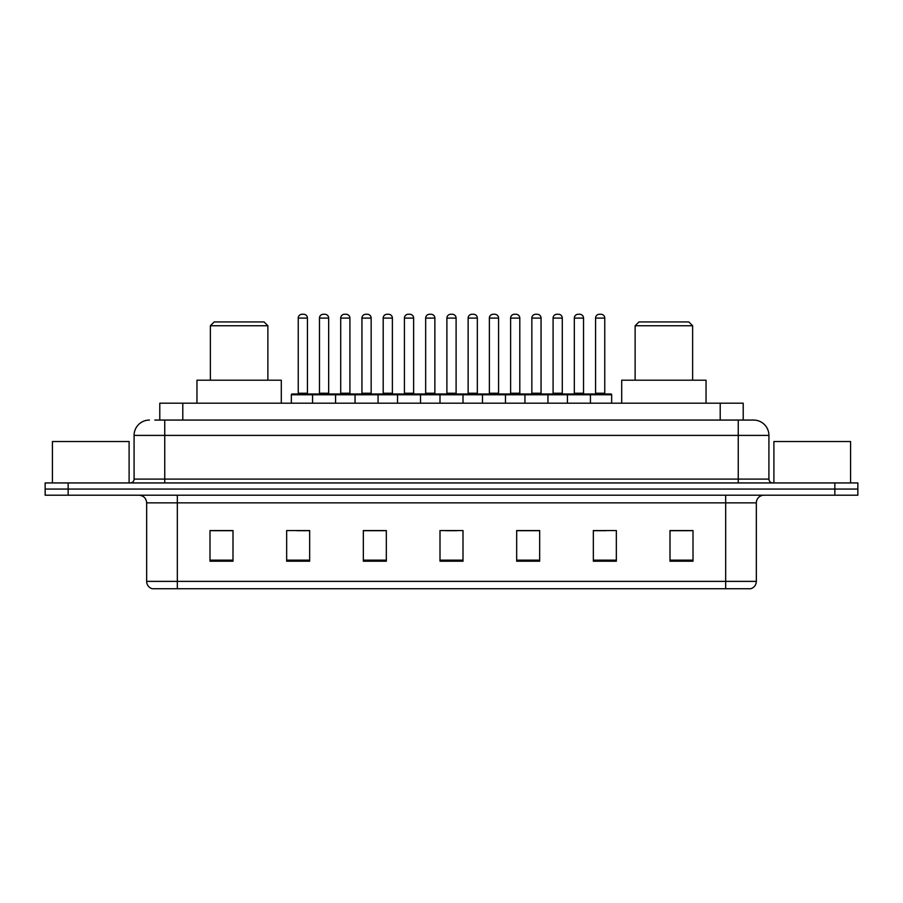 <?xml version="1.0" encoding="UTF-8"?>
<svg xmlns="http://www.w3.org/2000/svg" width="903" height="903" viewBox="0 0 903 903"><rect width="100%" height="100%" fill="white"/><g stroke="black" fill="none" stroke-linecap="round" stroke-linejoin="round"><path stroke-width="1.35" d="M154.797 420.064L164.752 420.064L154.797 420.064L159.786 420.064L159.786 403.201L743.214 403.201L743.214 420.064M149.424 420.064A15.328 15.328 0 0 0 134.084 435.404L134.084 479.098A3.838 3.838 0 0 1 130.258 482.936M768.916 435.404L164.752 435.404L164.752 420.064L753.576 420.064A15.328 15.328 0 0 1 768.916 435.404L768.916 479.098C769.142 481.434 770.417 482.71 772.742 482.936M68.154 482.936L45.15 482.936L45.15 489.065L68.154 489.065L45.15 489.065L45.15 495.205L68.154 495.205L68.154 489.065L834.846 489.065L68.154 489.065L68.154 482.936L834.846 482.936L834.846 489.065L857.85 489.065L834.846 489.065L834.846 495.205L68.154 495.205M834.846 495.205L857.85 495.205L857.85 482.936L834.846 482.936M753.35 420.064L748.203 420.064M756.342 581.374C756.127 585.054 754.287 587.503 750.822 588.733L725.673 588.733L725.673 581.374L756.342 581.374L756.342 502.869A7.664 7.664 0 0 1 764.006 495.205M725.673 588.733L152.178 588.733A7.664 7.664 0 0 1 146.658 581.374L146.658 502.869C146.207 498.208 143.656 495.657 138.994 495.205M693.007 561.214L693.007 530.546L670.003 530.546L670.003 561.214L693.007 561.214M616.343 561.214L616.343 530.546L593.339 530.546L593.339 561.214L616.343 561.214M539.667 561.214L539.667 530.546L516.674 530.546L516.674 561.214L539.667 561.214M232.997 561.214L232.997 530.546L209.993 530.546L209.993 561.214L232.997 561.214M309.661 561.214L309.661 530.546L286.657 530.546L286.657 561.214L309.661 561.214M386.326 561.214L386.326 530.546L363.333 530.546L363.333 561.214L386.326 561.214M463.002 561.214L463.002 530.546L439.998 530.546L439.998 561.214L463.002 561.214M711.722 588.733L177.327 588.733L177.327 581.374L725.673 581.374L725.673 502.869L146.658 502.869M594.411 530.704L605.913 530.704M670.003 530.704L691.472 530.704M382.037 530.704L372.296 530.704M297.087 530.704L308.589 530.704M211.528 530.704L232.997 530.704M530.704 530.704L520.963 530.704M445.755 530.704L457.245 530.704M386.326 530.704L363.333 530.704M539.667 530.704L516.674 530.704M129.106 482.936L129.106 441.533L52.43 441.533L52.43 482.936M210.376 325.757L267.875 325.757L264.037 321.931L214.203 321.931L210.376 325.757L210.376 380.197M267.875 325.757L267.875 380.197M281.296 403.201L281.296 380.197L196.956 380.197L196.956 403.201M635.125 325.757L692.624 325.757L688.797 321.931L638.963 321.931L635.125 325.757L635.125 380.197M692.624 325.757L692.624 380.197M706.044 403.201L706.044 380.197L621.704 380.197L621.704 403.201M850.57 482.936L850.57 441.533L773.894 441.533L773.894 482.936M589.433 394.001L610.902 394.001A0.768 0.768 0 0 1 611.658 394.769L312.573 394.769A0.768 0.768 0 0 1 313.341 394.001L334.81 394.001L313.341 394.001M335.577 403.201L335.577 394.769A0.768 0.768 0 0 0 334.81 394.001M328.669 393.234A0.768 0.768 0 0 0 329.437 394.001L318.703 394.001A0.768 0.768 0 0 0 319.47 393.234L328.669 393.234L328.669 318.093A3.838 3.838 0 0 0 324.843 314.267L323.308 314.267A3.838 3.838 0 0 0 319.47 318.093L319.47 393.234M313.567 394.001L292.098 394.001A0.768 0.768 0 0 0 291.342 394.769L312.573 394.769L312.573 403.201M355.048 403.201L355.048 394.769A0.768 0.768 0 0 1 355.816 394.001L377.285 394.001L355.816 394.001M378.052 403.201L378.052 394.769A0.768 0.768 0 0 0 377.285 394.001M371.156 393.234A0.768 0.768 0 0 0 371.912 394.001L361.177 394.001A0.768 0.768 0 0 0 361.945 393.234L371.156 393.234L371.156 318.093A3.838 3.838 0 0 0 367.318 314.267L365.783 314.267A3.838 3.838 0 0 0 361.945 318.093L361.945 393.234M397.523 403.201L397.523 394.769A0.768 0.768 0 0 1 398.291 394.001L419.76 394.001L398.291 394.001M420.527 403.201L420.527 394.769A0.768 0.768 0 0 0 419.76 394.001M413.63 393.234A0.768 0.768 0 0 0 414.387 394.001L403.664 394.001A0.768 0.768 0 0 0 404.42 393.234L413.63 393.234L413.63 318.093A3.838 3.838 0 0 0 409.793 314.267L408.258 314.267A3.838 3.838 0 0 0 404.42 318.093L404.42 393.234M439.998 403.201L439.998 394.769A0.768 0.768 0 0 1 440.766 394.001L462.234 394.001L440.766 394.001M463.002 403.201L463.002 394.769A0.768 0.768 0 0 0 462.234 394.001M456.105 393.234A0.768 0.768 0 0 0 456.862 394.001L446.138 394.001A0.768 0.768 0 0 0 446.895 393.234L456.105 393.234L456.105 318.093A3.838 3.838 0 0 0 452.268 314.267L450.732 314.267A3.838 3.838 0 0 0 446.895 318.093L446.895 393.234M482.473 403.201L482.473 394.769A0.768 0.768 0 0 1 483.24 394.001L504.709 394.001L483.24 394.001M505.477 403.201L505.477 394.769A0.768 0.768 0 0 0 504.709 394.001M498.58 393.234A0.768 0.768 0 0 0 499.336 394.001L488.613 394.001A0.768 0.768 0 0 0 489.37 393.234L498.58 393.234L498.58 318.093A3.838 3.838 0 0 0 494.742 314.267L493.207 314.267A3.838 3.838 0 0 0 489.37 318.093L489.37 393.234M524.948 403.201L524.948 394.769A0.768 0.768 0 0 1 525.715 394.001L547.184 394.001L525.715 394.001M547.952 403.201L547.952 394.769A0.768 0.768 0 0 0 547.184 394.001M541.055 393.234A0.768 0.768 0 0 0 541.823 394.001L531.088 394.001A0.768 0.768 0 0 0 531.844 393.234L541.055 393.234L541.055 318.093A3.838 3.838 0 0 0 537.217 314.267L535.682 314.267A3.838 3.838 0 0 0 531.844 318.093L531.844 393.234M567.423 403.201L567.423 394.769A0.768 0.768 0 0 1 568.19 394.001L589.659 394.001L568.19 394.001M590.427 403.201L590.427 394.769A0.768 0.768 0 0 0 589.659 394.001M583.53 393.234A0.768 0.768 0 0 0 584.297 394.001L573.563 394.001A0.768 0.768 0 0 0 574.331 393.234L583.53 393.234L583.53 318.093A3.838 3.838 0 0 0 579.692 314.267L578.157 314.267A3.838 3.838 0 0 0 574.331 318.093L574.331 393.234M298.238 318.093A3.838 3.838 0 0 1 302.076 314.267L303.6 314.267A3.838 3.838 0 0 1 307.438 318.093L298.238 318.093L298.238 393.234A0.768 0.768 0 0 1 297.471 394.001M307.438 318.093L307.438 393.234A0.768 0.768 0 0 0 308.205 394.001M291.342 394.769L291.342 403.201M356.042 394.001L334.584 394.001M340.713 318.093A3.838 3.838 0 0 1 344.551 314.267L346.075 314.267A3.838 3.838 0 0 1 349.912 318.093L340.713 318.093L340.713 393.234A0.768 0.768 0 0 1 339.946 394.001M349.912 318.093L349.912 393.234A0.768 0.768 0 0 0 350.68 394.001M398.516 394.001L377.059 394.001M383.188 318.093A3.838 3.838 0 0 1 387.026 314.267L388.55 314.267A3.838 3.838 0 0 1 392.387 318.093L383.188 318.093L383.188 393.234A0.768 0.768 0 0 1 382.421 394.001M392.387 318.093L392.387 393.234A0.768 0.768 0 0 0 393.155 394.001M440.991 394.001L419.534 394.001M425.663 318.093A3.838 3.838 0 0 1 429.501 314.267L431.024 314.267A3.838 3.838 0 0 1 434.862 318.093L425.663 318.093L425.663 393.234A0.768 0.768 0 0 1 424.895 394.001M434.862 318.093L434.862 393.234A0.768 0.768 0 0 0 435.63 394.001M483.466 394.001L462.009 394.001M468.138 318.093A3.838 3.838 0 0 1 471.976 314.267L473.499 314.267A3.838 3.838 0 0 1 477.337 318.093L468.138 318.093L468.138 393.234A0.768 0.768 0 0 1 467.37 394.001M477.337 318.093L477.337 393.234A0.768 0.768 0 0 0 478.105 394.001M525.941 394.001L504.484 394.001M510.613 318.093A3.838 3.838 0 0 1 514.45 314.267L515.974 314.267A3.838 3.838 0 0 1 519.812 318.093L510.613 318.093L510.613 393.234A0.768 0.768 0 0 1 509.845 394.001M519.812 318.093L519.812 393.234A0.768 0.768 0 0 0 520.579 394.001M568.416 394.001L546.958 394.001M553.087 318.093A3.838 3.838 0 0 1 556.925 314.267L558.449 314.267A3.838 3.838 0 0 1 562.287 318.093L553.087 318.093L553.087 393.234A0.768 0.768 0 0 1 552.32 394.001M562.287 318.093L562.287 393.234A0.768 0.768 0 0 0 563.054 394.001M595.562 318.093A3.838 3.838 0 0 1 599.4 314.267L600.924 314.267A3.838 3.838 0 0 1 604.762 318.093L595.562 318.093L595.562 393.234A0.768 0.768 0 0 1 594.795 394.001M604.762 318.093L604.762 393.234A0.768 0.768 0 0 0 605.529 394.001M611.658 394.769L611.658 403.201M182.79 420.064L182.79 403.201M720.21 420.064L720.21 403.201M164.752 482.936L164.752 435.404L134.084 435.404M134.084 479.098L768.916 479.098M738.248 420.064L738.248 482.936M725.673 495.205L725.673 502.869L756.342 502.869M146.658 581.374L177.327 581.374L177.327 495.205M463.002 560.153L439.998 560.153M386.326 560.153L363.333 560.153M309.661 560.153L286.657 560.153M232.997 560.153L209.993 560.153M539.667 560.153L516.674 560.153M616.343 560.153L593.339 560.153M693.007 560.153L670.003 560.153M328.669 318.093L319.47 318.093M371.156 318.093L361.945 318.093M413.63 318.093L404.42 318.093M456.105 318.093L446.895 318.093M498.58 318.093L489.37 318.093M541.055 318.093L531.844 318.093M583.53 318.093L574.331 318.093M298.238 393.234L307.438 393.234M340.713 393.234L349.912 393.234M383.188 393.234L392.387 393.234M425.663 393.234L434.862 393.234M468.138 393.234L477.337 393.234M510.613 393.234L519.812 393.234M553.087 393.234L562.287 393.234M595.562 393.234L604.762 393.234"/></g></svg>
